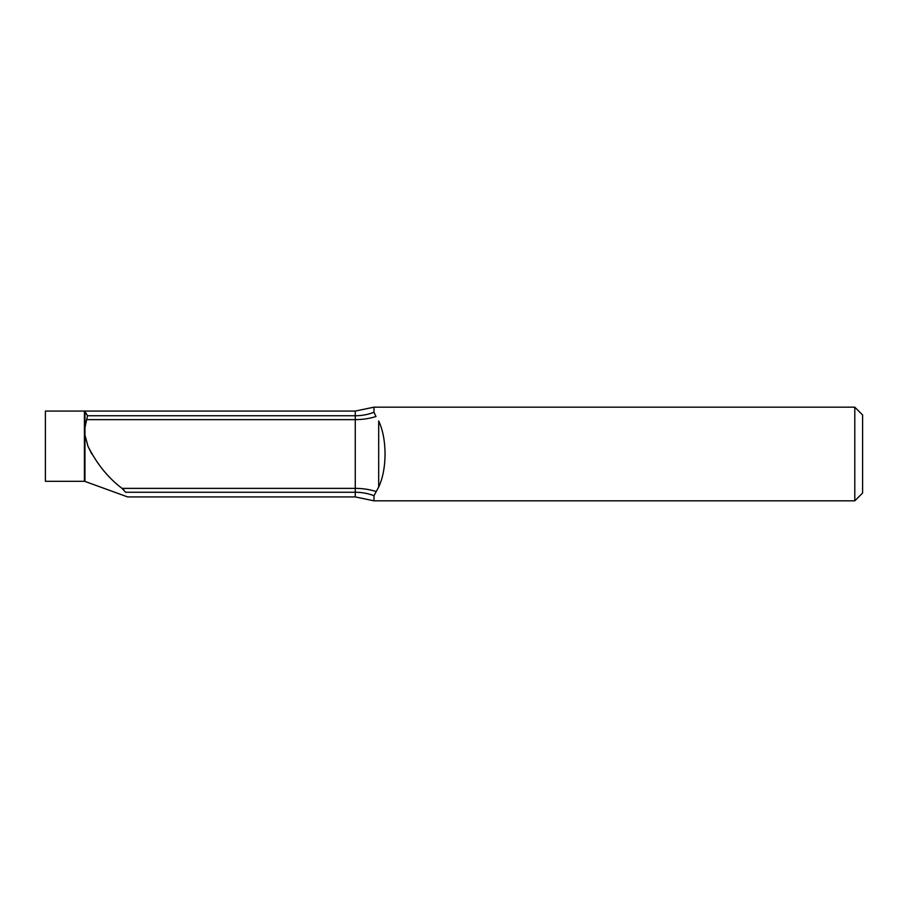 <?xml version="1.0" encoding="UTF-8"?>
<svg xmlns="http://www.w3.org/2000/svg" width="908" height="908" viewBox="0 0 908 908"><rect width="100%" height="100%" fill="white"/><g stroke="black" fill="none" stroke-linecap="round" stroke-linejoin="round"><path stroke-width="1.36" d="M378.681 420.949C382.824 429.893 384.947 440.902 385.049 454C384.947 440.913 382.824 429.893 378.681 420.949L378.681 487.051C382.824 478.107 384.947 467.098 385.049 454C384.947 467.087 382.824 478.107 378.681 487.051L373.983 495.723A46.83 41.723 180 0 0 355.266 492.25L355.266 496.926L373.983 500.83L854.791 500.83L854.791 407.17L373.983 407.17L373.983 412.277L373.983 407.17L355.266 411.074L45.4 411.074L45.4 481.319L84.421 481.319L84.421 411.074L87.52 415.75L84.955 411.494L84.955 427.577L87.52 415.75L355.266 415.75A46.83 41.723 180 0 0 373.983 412.277L376.003 416.511A46.83 30.112 180 0 1 355.266 419.632L355.266 411.074M373.983 500.83L373.983 495.723M376.003 491.489A46.83 30.112 180 0 0 355.266 488.368L355.266 492.25L125.599 492.25C128.221 498.356 128.221 498.356 125.599 492.25L122.035 488.368C108.154 477.88 96.793 463.818 87.951 446.191L91.776 454M87.247 419.632L355.266 419.632L355.266 488.368L122.035 488.368L124.135 490.275M87.951 446.191L84.955 435.023L84.955 427.577M854.791 407.17L862.6 414.979L862.6 493.021L854.791 500.83M84.955 435.023L84.955 481.41L127.529 496.903M355.266 496.926L127.563 496.926"/></g></svg>
